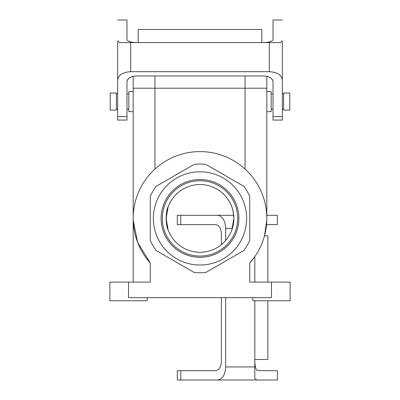 <?xml version="1.0" encoding="UTF-8"?>
<svg xmlns="http://www.w3.org/2000/svg" width="400" height="400" viewBox="0 0 400 400"><rect width="100%" height="100%" fill="white"/><g stroke="black" fill="none" stroke-linecap="round" stroke-linejoin="round"><path stroke-width="0.6" d="M231.85 206.89L233.15 211.465L233.87 218.415L231.85 229.935L233.87 218.415L233.15 211.465L231.85 206.89L232.825 210.05L233.73 215.305L232.825 210.05L231.85 206.89M233.87 218.41A33.87 33.87 0 0 1 194.15 251.775A33.87 33.87 0 0 1 168.15 206.89A33.87 33.87 0 0 1 233.87 218.41A33.87 33.87 0 0 1 194.15 251.775A33.87 33.87 0 0 1 168.15 206.89C165.69 209.985 165.695 226.835 168.15 229.935L166.13 218.41L168.15 206.89A33.87 33.87 0 0 1 233.87 218.41M150.28 263.04L137.595 242.27L133.21 220.025L137.595 242.27L150.28 263.04A66.81 66.81 0 0 1 153.615 170.33A66.81 66.81 0 0 1 246.385 170.33A66.81 66.81 0 0 1 249.72 263.04L254.81 256.615L249.72 263.04L249.72 282.115L290.115 282.115L290.115 300.76L290.115 282.115L271.47 282.115L271.47 297.65L128.53 297.65L271.47 297.65L271.47 282.115L249.72 282.115L249.72 263.04A66.81 66.81 0 0 0 246.385 170.33A66.81 66.81 0 0 0 153.615 170.33A66.81 66.81 0 0 0 150.28 263.04L150.28 282.115L150.28 263.04M264.505 235.815L266.79 220.025L264.505 235.815L267.86 235.815L267.86 282.115M266.84 76.31L266.84 88.21L245.06 88.21L245.06 169.08L245.06 88.21L154.94 88.21L154.94 169.08L154.94 88.21L133.16 88.21L133.16 76.31L133.16 88.21L266.84 88.21L266.84 76.31C270.74 77.33 272.8 79.155 273.025 81.795L273.025 116.615L282.35 116.615L282.35 41.75M238.895 218.41A38.895 38.895 0 0 1 200 257.305A38.895 38.895 0 0 1 161.105 218.41A38.895 38.895 0 0 1 200 179.515A38.895 38.895 0 0 1 238.895 218.41A38.895 38.895 0 0 1 200 257.305A38.895 38.895 0 0 1 161.105 218.41A38.895 38.895 0 0 1 200 179.515A38.895 38.895 0 0 1 238.895 218.41M162.34 218.41A37.66 37.66 0 0 0 218.83 251.025A37.66 37.66 0 0 0 218.83 185.795A37.66 37.66 0 0 0 162.34 218.41A37.66 37.66 0 0 0 218.83 251.025A37.66 37.66 0 0 0 218.83 185.795A37.66 37.66 0 0 0 162.34 218.41M205.785 272.485A54.38 54.38 0 0 1 194.215 272.485L156.065 250.455A54.38 54.38 0 0 1 150.28 240.44L150.28 196.385A54.38 54.38 0 0 1 156.065 186.365L194.215 164.34A54.38 54.38 0 0 1 205.785 164.34L243.935 186.365A54.38 54.38 0 0 1 249.72 196.385L249.72 240.44A54.38 54.38 0 0 1 243.935 250.455L205.785 272.485A54.38 54.38 0 0 1 194.215 272.485L156.065 250.455A54.38 54.38 0 0 1 150.28 240.44L150.28 196.385A54.38 54.38 0 0 1 156.065 186.365L194.215 164.34A54.38 54.38 0 0 1 205.785 164.34L243.935 186.365A54.38 54.38 0 0 1 249.72 196.385L249.72 240.44A54.38 54.38 0 0 1 243.935 250.455L205.785 272.485M200 265.025A46.61 46.61 0 0 1 159.635 195.105A46.61 46.61 0 0 1 240.365 195.105A46.61 46.61 0 0 1 200 265.025A46.61 46.61 0 0 1 159.635 195.105A46.61 46.61 0 0 1 240.365 195.105A46.61 46.61 0 0 1 200 265.025M271.16 111.67L271.16 91.47L271.16 111.67L266.81 111.67L271.16 111.67M283.59 110.115L283.59 93.025L289.805 93.025L283.59 93.025L289.805 93.025L283.59 93.025L283.59 110.115L289.805 110.115L289.805 93.025L289.805 110.115L283.59 110.115M110.195 110.115L110.195 93.025L116.41 93.025L110.195 93.025L116.41 93.025L110.195 93.025L110.195 110.115L116.41 110.115L116.41 93.025L116.41 110.115L110.195 110.115M128.84 111.67L128.84 91.47L133.19 91.47L128.84 91.47L128.84 111.67L133.19 111.67L128.84 111.67M266.81 218.41L266.81 88.21L266.81 218.41M133.19 282.115L133.19 88.21L133.19 282.115M252.825 300.76L290.115 300.76L252.825 300.76L252.825 297.65L252.825 300.76M128.53 282.115L150.28 282.115L128.53 282.115L128.53 297.65L128.53 282.115L109.885 282.115L128.53 282.115M147.175 300.76L147.175 297.65L147.175 300.76L109.885 300.76L147.175 300.76M133.16 76.31C129.26 77.33 127.2 79.155 126.975 81.795L126.975 116.615L117.65 116.615L117.65 41.75M126.975 116.615L126.975 120.06L117.65 120.06L117.65 116.615M138.16 42.565L261.84 42.565L261.84 29.515L138.16 29.515L138.16 42.565L130.705 42.565L130.705 71.695C122.79 72.19 118.44 74.91 117.65 79.855M273.025 120.06L282.35 120.06L273.025 120.06L273.025 116.615M263.705 42.565C269.355 42.385 272.46 41.375 273.025 39.535L273.025 20L282.35 20M282.35 120.06L282.35 116.615M136.295 42.565C130.645 42.385 127.54 41.375 126.975 39.535L126.975 20L117.65 20M273.025 81.795C272.46 78.265 269.355 76.32 263.705 75.97L136.295 75.97C130.645 76.32 127.54 78.265 126.975 81.795M261.84 42.565L269.295 42.565L269.295 71.695L130.705 71.695M117.65 40.545L119.225 42.565L130.705 42.565M269.295 71.695C277.21 72.19 281.56 74.91 282.35 79.855M282.35 40.545L280.775 42.565L269.295 42.565M168.15 229.935L166.13 218.41L168.15 206.89C165.69 209.985 165.695 226.835 168.15 229.935M221.405 244.66L221.405 233.95C221.055 228.3 219.115 225.19 215.58 224.625L177.315 224.625L177.315 215.305L233.73 215.305M266.81 215.305L277.375 215.305L266.81 215.305M254.81 300.76L254.81 359.49L267.86 359.49L267.86 300.76M254.81 282.115L254.81 256.615M180.76 370.68L180.76 380L177.315 380L177.315 370.68L215.58 370.68C219.115 370.115 221.055 367.005 221.405 361.355L221.405 297.65M254.81 361.355C254.995 367.005 256 370.115 257.84 370.68L277.375 370.68L277.375 380L255.625 380M180.76 380L277.375 380M266.81 224.625L277.375 224.625L277.375 215.305M254.81 359.49L254.81 366.95L225.68 366.95L225.68 297.65M225.68 240.5L225.68 228.355C225.185 220.445 222.465 216.095 217.525 215.305M225.68 366.95C225.185 374.86 222.465 379.21 217.525 380M256.83 380L254.81 378.425L254.81 366.95M245.06 88.21L245.06 75.97L245.06 88.21M154.94 88.21L154.94 75.97L154.94 88.21M232.38 228.355L225.68 228.355M180.76 224.625L180.76 215.305M283.59 109.185L282.35 109.185L283.59 109.185M273.025 109.185L271.16 109.185L273.025 109.185M271.16 93.96L273.025 93.96L271.16 93.96M282.35 93.96L283.59 93.96L282.35 93.96M266.81 91.47L271.16 91.47L266.81 91.47M128.84 109.185L126.975 109.185L128.84 109.185M117.65 109.185L116.41 109.185L117.65 109.185M116.41 93.96L117.65 93.96L116.41 93.96M126.975 93.96L128.84 93.96L126.975 93.96M109.885 300.76L109.885 282.115L109.885 300.76M126.975 120.06L117.65 120.06"/></g></svg>
